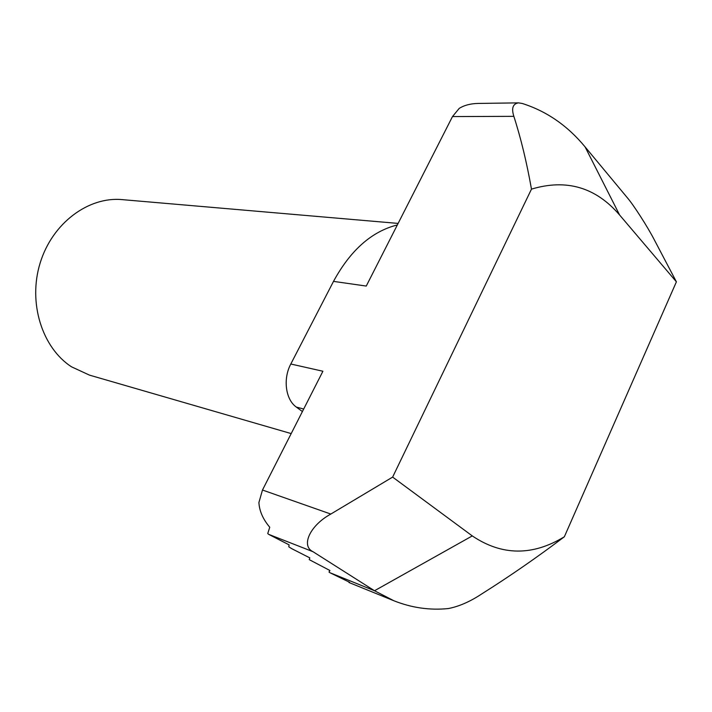 <?xml version="1.0" encoding="UTF-8"?>
<svg xmlns="http://www.w3.org/2000/svg" width="712" height="712" viewBox="0 0 712 712"><rect width="100%" height="100%" fill="white"/><g stroke="black" fill="none" stroke-linecap="round" stroke-linejoin="round"><path stroke-width="1.07" d="M398.124 223.417L122.161 199.627C88.43 196.405 52.288 223.141 40.148 263.022C27.804 302.814 42.159 347.937 71.592 366.858L89.489 375.126L291.19 433.59M302.404 411.554L296.343 407.086C285.565 399.628 282.806 378.864 290.808 364.01L333.501 281.382C350.473 250.197 371.753 231.382 397.358 224.939M349.192 582.104L348.987 582.514L349.61 582.291L329.781 572.653L329.033 572.048L329.914 570.508L309.231 559.632L309.818 557.888L291.724 548.667L288.796 546.825L289.081 544.849L268.602 534.312L267.748 533.528L269.75 527.245C262.977 519.217 259.364 510.985 258.91 502.53L262.479 490.025L322.91 371.246L290.808 364.01M333.501 281.382L366.253 286.064L452.485 116.572L459.204 108.393C464.26 105.251 470.552 103.596 478.09 103.436L518.496 102.866C512.845 103.792 511.296 108.286 513.85 116.341L452.485 116.572M348.987 582.514L393.861 600.75L374.512 590.746L312.995 551.702L268.602 534.312M518.496 102.866L522.216 103.463C546.593 111.188 567.553 125.668 585.095 146.903L627.245 197.642C633.351 204.602 647.876 227.235 654.381 239.962L676.4 281.827L564.349 536.777C536.91 557.46 509.481 576.453 482.051 593.728C470.303 601.551 459.035 606.499 448.257 608.564C429.772 610.424 411.634 607.817 393.861 600.75M262.479 490.025L330.813 514.055L392.632 477.093L531.472 189.134C526.8 162.621 520.926 138.35 513.85 116.341M392.632 477.093L472.279 535.913C501.871 555.832 532.567 556.116 564.349 536.777M676.4 281.827L619.627 215.024C595.802 187.265 566.414 178.632 531.472 189.134M330.813 514.055C309.862 525.492 300.678 545.971 312.995 551.702M329.807 570.454L329.033 572.048M329.781 572.653L374.512 590.746L472.279 535.913M303.695 409.026L296.343 407.086M585.095 146.903L619.627 215.024"/></g></svg>
